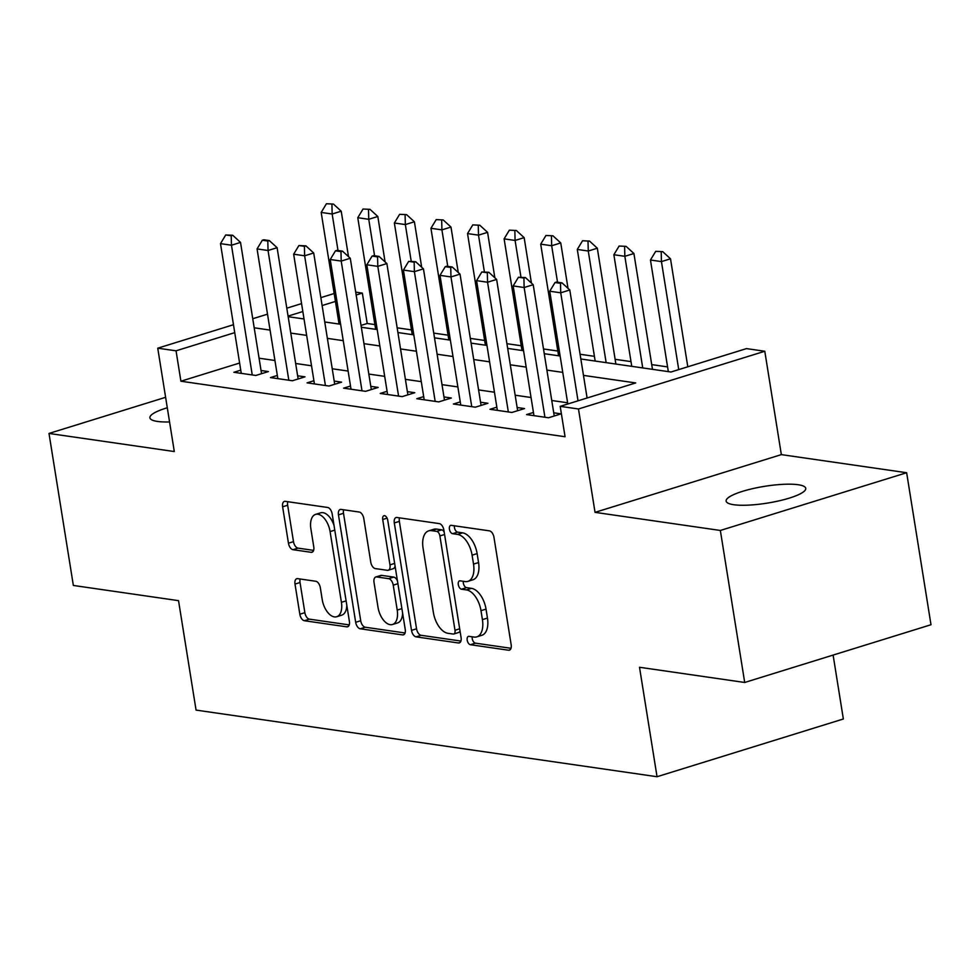<?xml version="1.0" encoding="UTF-8"?>
<svg xmlns="http://www.w3.org/2000/svg" width="980" height="980" viewBox="0 0 980 980"><rect width="100%" height="100%" fill="white"/><g stroke="black" fill="none" stroke-linecap="round" stroke-linejoin="round"><path stroke-width="1.47" d="M467.203 640.161A4.324 2.364 -107.2 0 0 470.376 644.705L508.534 650.218A6.186 3.381 -107.2 0 0 509.416 650.157A6.186 3.381 -107.2 0 0 511.168 644.767L493.969 537.334A6.186 3.381 -107.2 0 0 489.412 530.854L451.266 525.341A4.324 2.364 -107.2 0 0 450.653 525.378A4.324 2.364 -107.2 0 0 449.416 529.151A4.324 2.364 -107.2 0 0 452.601 533.696L457.538 534.406A19.784 10.829 -107.2 0 1 472.091 555.17L473.524 564.113A19.784 10.829 -107.2 0 1 467.889 581.361A19.784 10.829 -107.2 0 1 465.084 581.557L460.147 580.846A4.324 2.364 -107.2 0 0 459.534 580.883A4.324 2.364 -107.2 0 0 458.309 584.656A4.324 2.364 -107.2 0 0 461.494 589.201L466.431 589.911A19.784 10.829 -107.2 0 1 480.984 610.675L482.417 619.63A19.784 10.829 -107.2 0 1 476.782 636.865A19.784 10.829 -107.2 0 1 473.977 637.061L469.04 636.351A4.324 2.364 -107.2 0 0 468.428 636.388A4.324 2.364 -107.2 0 0 467.203 640.161M472.189 636.804A4.324 2.364 -107.2 0 0 472.238 638.605A4.324 2.364 -107.2 0 0 475.41 643.149L511.009 648.295M454.414 525.795A4.324 2.364 -107.2 0 0 454.451 527.595A4.324 2.364 -107.2 0 0 457.636 532.128L462.572 532.851L457.538 534.406M463.307 581.299A4.324 2.364 -107.2 0 0 463.344 583.1A4.324 2.364 -107.2 0 0 466.529 587.633L471.466 588.355L466.431 589.911M167.298 407.754A40.315 8.502 -9.1 0 0 149.903 417.823A40.315 8.502 -9.1 0 0 157.486 421.437A40.315 8.502 -9.1 0 0 169.565 421.951M733.714 504.712A40.315 8.502 -9.1 0 0 778.892 500.878A40.315 8.502 -9.1 0 0 805.744 488.346A40.315 8.502 -9.1 0 0 798.161 484.733A40.315 8.502 -9.1 0 0 752.995 488.567A40.315 8.502 -9.1 0 0 726.131 501.099A40.315 8.502 -9.1 0 0 733.714 504.712M297.638 578.641A6.186 3.381 -107.2 0 0 296.769 578.702A6.186 3.381 -107.2 0 0 295.005 584.08L299.831 614.227A6.186 3.381 -107.2 0 0 304.376 620.72L346.761 626.832A6.186 3.381 -107.2 0 0 347.63 626.771A6.186 3.381 -107.2 0 0 349.395 621.394L332.183 513.961A6.186 3.381 -107.2 0 0 327.639 507.469L285.266 501.344A6.186 3.381 -107.2 0 0 284.384 501.405A6.186 3.381 -107.2 0 0 282.62 506.795L288.451 543.202A6.186 3.381 -107.2 0 0 293.008 549.694L311.138 552.316A6.186 3.381 -107.2 0 0 312.007 552.255A6.186 3.381 -107.2 0 0 313.772 546.865L310.881 528.808A16.538 9.053 -107.2 0 1 315.597 514.39A16.538 9.053 -107.2 0 1 330.089 531.589L341.42 602.308A16.538 9.053 -107.2 0 1 336.716 616.726A16.538 9.053 -107.2 0 1 322.212 599.527L320.325 587.743A6.186 3.381 -107.2 0 0 315.781 581.263L297.638 578.641M239.61 363.029L180.908 381.22L176.045 350.816L157.743 348.182L233.473 324.711M744.702 682.472L720.349 530.462L906.647 472.728L931 624.738L744.702 682.472L639.511 667.27L657.041 776.723L196.061 710.096L178.532 600.654L73.353 585.452L49 433.442L174.305 451.547L157.743 348.182M906.647 472.728L781.342 454.622L595.044 512.356L720.349 530.462M595.044 512.356L578.482 408.979L560.193 406.345L635.726 382.935L583.468 375.389M180.908 381.22L565.068 436.737L560.193 406.345M411.514 630.373A6.186 3.381 -107.2 0 0 416.059 636.853L458.444 642.978A6.186 3.381 -107.2 0 0 459.314 642.917A6.186 3.381 -107.2 0 0 461.078 637.527L443.866 530.094A6.186 3.381 -107.2 0 0 439.322 523.614L396.949 517.489A6.186 3.381 -107.2 0 0 396.067 517.55A6.186 3.381 -107.2 0 0 394.303 522.94L411.514 630.373L416.549 628.805A6.186 3.381 -107.2 0 0 421.094 635.297L460.918 641.055M402.596 634.905L360.224 628.78A6.186 3.381 -107.2 0 1 355.679 622.3L338.468 514.868A6.186 3.381 -107.2 0 1 340.232 509.478A6.186 3.381 -107.2 0 1 341.101 509.416L359.231 512.038A6.186 3.381 -107.2 0 1 363.788 518.518L370.759 562.091A6.186 3.381 -107.2 0 0 375.316 568.584L387.345 570.323A6.186 3.381 -107.2 0 0 388.215 570.262A6.186 3.381 -107.2 0 0 389.979 564.872L382.715 519.51A4.324 2.364 -107.2 0 1 383.94 515.737A4.324 2.364 -107.2 0 1 387.737 520.233L405.23 629.454A6.186 3.381 -107.2 0 1 403.466 634.844A6.186 3.381 -107.2 0 1 402.596 634.905L404.226 634.403M165.62 397.304L49 433.442M533.438 412.458L526.566 414.589L548.518 417.762L561.111 413.866L553.725 412.801M496.848 407.178L489.976 409.297L511.928 412.47L524.521 408.574L517.134 407.509M460.269 401.886L453.397 404.017L475.349 407.19L487.93 403.282L480.555 402.216M423.679 396.594L416.806 398.725L438.758 401.898L451.351 398.002L443.965 396.937M387.088 391.314L380.228 393.446L402.18 396.618L414.761 392.711L407.386 391.645M350.509 386.022L343.637 388.154L365.589 391.326L378.182 387.431L370.795 386.353M313.918 380.742L307.046 382.862L328.998 386.034L341.591 382.139L334.204 381.073M277.34 375.45L270.468 377.582L292.42 380.755L305 376.847L297.626 375.781M567.628 402.792L551.752 400.502M531.038 397.5L515.174 395.21M494.459 392.221L478.583 389.918M457.868 386.929L441.992 384.638M421.277 381.637L405.414 379.346M384.699 376.357L368.823 374.066M348.108 371.065L332.245 368.774M311.53 365.785L295.654 363.482M274.939 360.493L259.063 358.202M240.749 370.158L233.877 372.29L255.829 375.463L268.422 371.567L261.035 370.501M667.576 366.9L651.712 364.609M630.998 361.608L615.122 359.317M594.407 356.328L580.087 354.258M557.828 351.036L543.496 348.966M521.238 345.756L506.917 343.686M484.647 340.464L470.327 338.394M448.068 335.172L433.748 333.102M411.478 329.893L397.157 327.822M374.899 324.601L367.218 323.486L361.032 325.409M657.041 776.723L843.351 718.989L833.11 655.081M355.703 292.126L362.343 293.094L356.169 295.005M367.218 323.486L362.343 293.094M580.846 358.986L670.969 372.008L746.49 348.611L764.792 351.257L578.482 408.979M781.342 454.622L764.792 351.257M252.754 318.733L267.516 314.163M286.797 308.186L301.571 303.616M320.852 297.638L334.18 293.51M234.735 332.637L176.045 350.816M562.753 372.388L546.889 370.097M526.174 367.108L510.298 364.805M489.584 361.816L473.72 359.525M453.005 356.524L437.129 354.233M416.414 351.244L400.538 348.941M379.824 345.952L363.96 343.662M343.245 340.66L327.369 338.37M306.654 335.38L290.791 333.09M270.076 330.089L254.2 327.798M288.157 316.687L304.033 318.978M324.748 321.979L340.611 324.27M361.326 327.259L377.202 329.562M397.917 332.551L413.793 334.841M434.507 337.843L450.371 340.134M471.086 343.123L486.962 345.413M507.677 348.415L523.541 350.705M544.255 353.694L560.131 355.997M335.442 301.424L322.114 305.552M302.832 311.53L288.071 316.111M476.782 636.865L481.817 635.31A19.784 10.829 -107.2 0 0 487.452 618.062L482.417 619.63M471.466 588.355A19.784 10.829 -107.2 0 1 486.019 609.107L487.452 618.062M467.889 581.361L472.924 579.793A19.784 10.829 -107.2 0 0 478.559 562.557L473.524 564.113M462.572 532.851A19.784 10.829 -107.2 0 1 477.125 553.602L478.559 562.557M399.497 517.857A6.186 3.381 -107.2 0 0 399.35 521.372L416.549 628.805M453.152 634.048A4.324 2.364 -107.2 0 0 453.765 634.011A4.324 2.364 -107.2 0 0 454.99 630.238L439.885 535.938A4.324 2.364 -107.2 0 0 436.713 531.393L431.506 530.646A19.784 10.829 -107.2 0 0 428.701 530.841A19.784 10.829 -107.2 0 0 423.066 548.077L433.393 612.537A19.784 10.829 -107.2 0 0 447.946 633.301L453.152 634.048M458.187 632.492A4.324 2.364 -107.2 0 0 458.799 632.443A4.324 2.364 -107.2 0 0 460 630.838M444.185 532.103A4.324 2.364 -107.2 0 0 441.747 529.837L436.713 531.393M428.701 530.841L433.736 529.286A19.784 10.829 -107.2 0 1 436.541 529.077L441.747 529.837M405.071 632.982L365.258 627.225L360.224 628.78M343.662 509.784A6.186 3.381 -107.2 0 0 343.502 513.299L360.714 620.732A6.186 3.381 -107.2 0 0 365.258 627.225M388.215 570.262L393.25 568.694A6.186 3.381 -107.2 0 0 395.063 565.938M378.011 607.306A16.538 9.053 -107.2 0 0 392.502 624.493A16.538 9.053 -107.2 0 0 397.219 610.087L393.225 585.158A6.186 3.381 -107.2 0 0 388.68 578.678L376.651 576.938A6.186 3.381 -107.2 0 0 375.769 577A6.186 3.381 -107.2 0 0 374.017 582.39L378.011 607.306M392.502 624.493L397.537 622.937A16.538 9.053 -107.2 0 0 402.584 612.929M397.451 580.871A6.186 3.381 -107.2 0 0 393.715 577.11L388.68 578.678M375.769 577L380.804 575.444A6.186 3.381 -107.2 0 1 381.685 575.37L393.715 577.11M336.716 616.726L341.751 615.158A16.538 9.053 -107.2 0 0 346.785 605.15M334.033 525.501A16.538 9.053 -107.2 0 0 320.632 512.834L315.597 514.39M287.814 501.711A6.186 3.381 -107.2 0 0 287.654 505.239L293.486 541.646A6.186 3.381 -107.2 0 0 298.043 548.126L313.612 550.38M300.199 579.009A6.186 3.381 -107.2 0 0 300.039 582.524L304.866 612.672A6.186 3.381 -107.2 0 0 309.411 619.152L349.235 624.909M687.801 366.802L670.504 258.793L661.439 261.599L650.463 260.006L668.336 371.628M662.713 251.652L655.718 251.333L662.713 251.652L670.504 258.793M678.736 369.607L661.439 261.599L661.206 252.13M650.463 260.006L655.718 251.333M560.499 283.33L562.005 282.865L556.518 282.069L555.011 282.534L560.499 283.33L560.732 292.8L569.797 289.994L587.094 398.002M567.812 403.981L549.755 291.219L560.732 292.8L578.029 400.808M555.011 282.534L549.755 291.219M569.797 289.994L562.005 282.865M652.472 369.338L633.913 253.502L624.848 256.307L613.872 254.727L631.757 366.349M626.122 246.372L619.127 246.041L626.122 246.372L633.913 253.502M642.733 367.929L624.848 256.307L624.615 246.838M613.872 254.727L619.127 246.041M615.881 364.046L597.322 248.21L588.27 251.027L577.293 249.435L595.166 361.057M589.543 241.08L582.537 240.762L589.543 241.08L597.322 248.21M606.142 362.649L588.27 251.027L588.024 241.546M577.293 249.435L582.537 240.762M568.02 288.365L560.744 242.93L551.679 245.735L540.703 244.155L558.576 355.765M552.953 235.8L545.958 235.47L552.953 235.8L560.744 242.93M557.522 282.216L551.679 245.735L551.446 236.266M540.703 244.155L545.958 235.47M531.43 283.085L524.153 237.638L515.088 240.443L504.112 238.863L521.997 350.485M516.374 230.508L509.367 230.178L516.374 230.508L524.153 237.638M520.931 276.924L515.088 240.443L514.855 230.974M504.112 238.863L509.367 230.178M523.908 278.05L525.427 277.573L518.42 277.254L523.908 278.05L524.141 287.52L533.206 284.702L554.239 415.986M533.953 415.655L513.165 285.927L524.141 287.52L544.929 417.247M518.42 277.254L513.165 285.927M533.206 284.702L525.427 277.573M487.33 272.759L488.836 272.293L481.841 271.962L487.33 272.759L487.562 282.228L496.627 279.423L517.648 410.706M497.362 410.375L476.586 280.648L487.562 282.228L508.338 411.955M481.841 271.962L476.586 280.648M496.627 279.423L488.836 272.293M450.739 267.466L452.246 267.001L446.757 266.205L445.251 266.683L450.739 267.466L450.971 276.936L460.037 274.131L481.07 405.414M460.772 405.083L439.996 275.356L450.971 276.936L471.748 406.663M445.251 266.683L439.996 275.356M460.037 274.131L452.246 267.001M414.16 262.187L415.667 261.709L408.672 261.391L414.16 262.187L414.393 271.656L423.446 268.851L444.479 400.134M424.193 399.791L403.417 270.064L414.393 271.656L435.169 401.384M408.672 261.391L403.417 270.064M423.446 268.851L415.667 261.709M494.851 277.793L487.575 232.346L478.51 235.163L467.534 233.571L485.406 345.193M479.784 225.216L472.789 224.898L479.784 225.216L487.575 232.346M484.353 271.644L478.51 235.163L478.277 225.694M467.534 233.571L472.789 224.898M377.57 256.895L379.076 256.429L373.588 255.633L372.082 256.099L377.57 256.895L377.802 266.364L386.867 263.559L407.888 394.842M387.602 394.511L366.826 264.784L377.802 266.364L398.578 396.091M372.082 256.099L366.826 264.784M386.867 263.559L379.076 256.429M458.26 272.514L450.984 227.066L441.919 229.871L430.943 228.291L448.828 339.913M443.193 219.936L436.198 219.606L443.193 219.936L450.984 227.066M447.762 266.352L441.919 229.871L441.686 220.402M430.943 228.291L436.198 219.606M340.979 251.603L342.498 251.137L337.01 250.341L335.491 250.819L340.979 251.603L341.212 261.084L350.276 258.267L371.31 389.55M351.024 389.219L330.236 259.492L341.212 261.084L362 390.812M335.491 250.819L330.236 259.492M350.276 258.267L342.498 251.137M421.682 267.221L414.393 221.774L405.34 224.579L394.364 222.999L412.237 334.621M406.614 214.645L399.607 214.326L406.614 214.645L414.393 221.774M411.184 261.072L405.34 224.579L405.095 215.11M394.364 222.999L399.607 214.326M304.4 246.323L305.907 245.858L298.912 245.527L304.4 246.323L304.633 255.792L313.698 252.987L334.719 384.27M314.433 383.927L293.657 254.2L304.633 255.792L325.409 385.52M298.912 245.527L293.657 254.2M313.698 252.987L305.907 245.858M385.091 261.93L377.815 216.494L368.75 219.3L357.774 217.707L375.646 329.329M370.024 209.353L363.029 209.034L370.024 209.353L377.815 216.494M374.593 255.78L368.75 219.3L368.517 209.83M357.774 217.707L363.029 209.034M267.81 241.031L269.316 240.566L263.828 239.769L262.322 240.235L267.81 241.031L268.042 250.5L277.107 247.695L298.141 378.978M277.842 378.648L257.066 248.92L268.042 250.5L288.818 380.228M262.322 240.235L257.066 248.92M277.107 247.695L269.316 240.566M348.5 256.65L341.224 211.202L332.159 214.007L321.183 212.427L339.068 324.049M333.445 204.073L326.438 203.742L333.445 204.073L341.224 211.202M338.002 250.488L332.159 214.007L331.926 204.538M321.183 212.427L326.438 203.742M231.231 235.751L232.738 235.274L225.743 234.955L231.231 235.751L231.464 245.221L240.517 242.403L261.55 373.686M241.264 373.356L220.488 243.628L231.464 245.221L252.24 374.948M225.743 234.955L220.488 243.628M240.517 242.403L232.738 235.274M475.41 643.149L470.376 644.705M457.636 532.128L452.601 533.696M466.529 587.633L461.494 589.201M486.019 609.107L480.984 610.675M477.125 553.602L472.091 555.17M510.163 649.716L508.534 650.218M399.35 521.372L394.303 522.94M460.073 642.476L458.444 642.978M421.094 635.297L416.059 636.853M459.669 628.793L454.99 630.238M444.565 534.492L439.885 535.938M436.541 529.077L431.506 530.646M360.714 620.732L355.679 622.3M343.502 513.299L338.468 514.868M394.658 563.414L389.979 564.872M387.088 518.151L382.715 519.51M401.898 608.629L397.219 610.087M397.905 583.713L393.225 585.158M381.685 575.37L376.651 576.938M346.099 600.863L341.42 602.308M334.768 530.131L330.089 531.589M312.767 551.801L311.138 552.316M298.043 548.126L293.008 549.694M293.486 541.646L288.451 543.202M287.654 505.239L282.62 506.795M348.39 626.33L346.761 626.832M309.411 619.152L304.376 620.72M304.866 612.672L299.831 614.227M300.039 582.524L295.005 584.08M458.799 632.443L453.765 634.011"/></g></svg>
